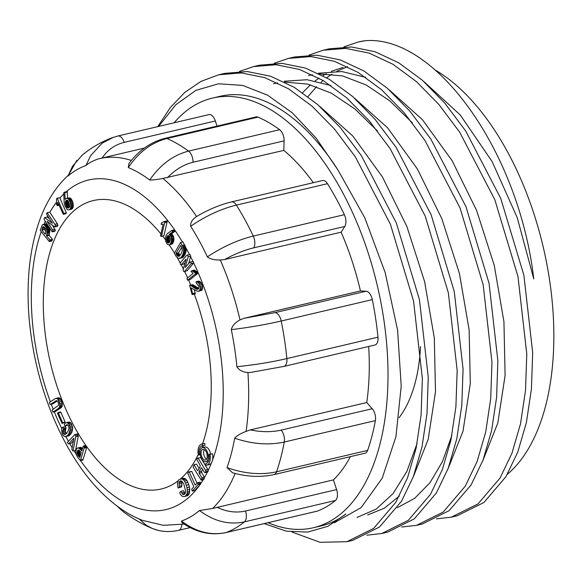<?xml version="1.0" encoding="UTF-8"?>
<svg xmlns="http://www.w3.org/2000/svg" width="583" height="583" viewBox="0 0 583 583"><rect width="100%" height="100%" fill="white"/><g stroke="black" fill="none" stroke-linecap="round" stroke-linejoin="round"><path stroke-width="0.87" d="M302.57 92.712L310.469 84.797M315.184 80.899L319.003 78.129M322.887 75.644L326.24 73.757M331.297 71.323L343.037 67.417M507.341 474.314A220.666 117.591 -103.2 0 0 547.758 268.989A220.666 117.591 -103.2 0 0 435.253 70.047M365.446 40.701A241.93 128.916 -103.2 0 0 358.348 41.976L365.446 40.701C435.399 34.929 518.965 151.478 533.773 278.929L517.274 217.772L492.118 161.557L460.242 114.953L424.147 81.831M347.519 66.681L336.908 71.25M331.953 74.121L326.691 77.75M323.179 80.534L321.138 82.29M316.54 86.678L307.962 96.625M308.4 75.557L312.459 74.733M319.484 73.903L342.556 75.928L366.211 84.994L389.699 100.786L412.298 122.787M482.607 461.204L497.802 423.061L505.104 375.445L503.931 321.627L494.238 265.323L476.603 210.427L452.131 160.719L422.398 119.639L389.342 90.008M365.745 77.364L341.871 71.541L318.165 73.261M273.463 83.763L277.646 82.917M284.672 82.079L307.744 84.105L331.399 93.171L354.894 108.97L377.485 130.964M451.898 435.326L442.512 461.496L429.992 482.688L414.746 498.268L397.271 507.742M447.802 469.381L462.997 431.231L470.299 383.599L469.118 329.774L459.426 273.485L441.79 218.589L417.319 168.888L387.586 127.815L354.537 98.184M330.94 85.541L307.081 79.725L284.183 81.248M174.12 122.787A220.666 117.591 76.8 0 1 212.467 98.097A220.666 117.591 76.8 0 1 377.405 286.02A220.666 117.591 76.8 0 1 313.406 527.732A220.666 117.591 76.8 0 1 268.078 522.696M264.172 523.614L286.231 531.135L307.686 532.082L327.784 526.34L345.879 514.046A220.666 117.591 76.8 0 1 320.941 525.961L313.406 527.732M334.343 522.791L361.139 507.604L382.2 478.213L395.923 436.733L401.213 386.157L397.584 330.131L385.195 272.655L364.82 217.867L337.797 169.726A220.666 117.591 76.8 0 0 220.002 96.326L212.467 98.097M358.035 42.049L343.919 46.88M436.441 518.855L451.286 517.179L478.024 503.88L500.061 478.038L511.947 453.29L520.517 423.819L525.516 390.435L526.784 354.078L517.974 276.539L494.843 199.78L459.747 132.275L438.802 104.393L416.32 81.503L392.898 64.247L369.156 53.104L345.726 48.382L323.23 50.225L309.114 55.057M323.23 50.225L329.125 48.841L351.615 46.997L375.044 51.712L398.787 62.855L422.216 80.111L444.691 103.002L465.635 130.876L500.739 198.38L523.869 275.147L532.687 352.686L531.419 389.043L526.42 422.427L517.842 451.905L505.957 476.654L483.926 502.495L457.181 515.795M401.636 527.032L416.495 525.356L443.233 512.049L465.256 486.215L477.134 461.466L485.712 431.988L490.711 398.612L491.979 362.254L483.169 284.723L460.038 207.956L424.934 140.452L403.997 112.57L381.515 89.687L358.093 72.423L334.351 61.281L310.921 56.558L288.425 58.402L274.309 63.241M288.425 58.402L294.32 57.017L316.817 55.174L340.253 59.896L363.996 71.039L387.411 88.295L409.893 111.185L430.83 139.067L465.934 206.571L489.064 283.338L497.875 360.87L496.614 397.227L491.607 430.604L483.037 460.082L471.151 484.83L449.129 510.664L422.391 523.964L416.495 525.356M366.831 535.209L381.69 533.532L408.421 520.233L430.443 494.391L442.337 469.636L450.907 440.158L455.906 406.774L457.167 370.416L448.356 292.877L425.226 216.118L390.122 148.621L369.177 120.747L346.703 97.857L323.274 80.6L299.538 69.457L276.109 64.735L253.612 66.586L239.496 71.418M253.612 66.586L259.515 65.201L282.012 63.35L305.441 68.073L329.184 79.215L352.613 96.479L375.088 119.369L396.032 147.251L431.129 214.755L454.259 291.515L463.07 369.054L461.802 405.411L456.802 438.795L448.225 468.266L436.346 493.007L414.324 518.848L387.586 532.148L381.69 533.532M291.959 532.031L320.052 542.299L346.885 541.709L373.616 528.409L395.638 502.575L407.517 477.841L416.087 448.378L421.094 415.009L422.362 378.651L413.558 301.105L390.435 224.331L355.331 156.82L334.387 128.938L311.905 106.048L288.483 88.784L264.733 77.634L241.304 72.919L218.8 74.762L201.157 81.314L184.906 92.296L170.36 107.491L157.767 126.628M218.807 74.762L224.703 73.378L247.192 71.527L270.629 76.242L294.371 87.392L317.793 104.648L340.275 127.539L361.22 155.421L396.323 222.932L419.454 299.698L428.265 377.245L426.996 413.602L421.99 446.979L413.413 476.457L401.541 501.183L379.511 527.025L352.781 540.324L346.878 541.709M49.475 218.734L47.136 217.014L44.621 217.605L44.031 218.895L44.563 220.301L52.208 231.881L54.715 231.291L55.385 230.606L52.434 225.271M194.919 484.575L189.256 472.026L188.732 471.902L187.69 473.09L193.862 486.776L191.727 489.13L192.273 491.09L194.788 490.5L200.661 484.028L200.093 482.097L197.579 482.688L195.443 485.041L194.919 484.575L196.114 484.298M197.09 483.227L191.771 471.436L188.732 471.902M199.167 468.499L196.486 464.097L193.979 464.687L193.133 467.143L201.222 480.144L203.737 479.554L204.363 477.769A169.274 90.205 -103.2 0 0 207.366 472.143M201.222 480.144L201.856 477.645L199.146 473.192L199.094 471.873L200.975 468.317L201.674 467.843L204.378 472.303L205.165 472.66L207.679 472.07L208.306 470.882L207.869 469.49L200.647 457.611L197.389 458.216L196.762 459.404L200.122 465.292L200.166 466.611L198.286 470.168L197.586 470.627L193.979 464.687M206.622 465.212L209.137 464.622A10.844 5.779 -103.2 0 0 211.556 462.654A10.844 5.779 -103.2 0 0 212.482 460.22A10.844 5.779 -103.2 0 0 212.496 453.742L209.006 454.383A9.037 4.817 76.8 0 1 206.214 463.449A9.037 4.817 76.8 0 1 205.763 463.514L206.083 465.285A10.844 5.779 -103.2 0 0 206.622 465.212A10.844 5.779 -103.2 0 0 209.982 454.332L212.496 453.742M181.371 264.573L186.137 259.129L183.055 269.929L183.871 271.678L187.194 270.694L193.665 263.05L193.221 261.49L189.898 262.102L185.124 267.546L188.207 256.746L190.721 256.156L189.905 254.414L186.582 255.39L180.118 263.035L180.555 264.602L181.371 264.573L183.878 263.982L185.197 262.43M186.05 248.657L183.04 241.93L180.526 242.521L174.375 253.321L176.263 256.556L178.23 258.364L182.574 257.657L184.84 254.837L186.108 251.076L186.05 248.657L183.543 249.247L183.346 248.322L185.86 247.731M57.367 204.815L57.812 202.418L63.285 214.369L65.799 213.779L66.331 212.817L59.772 197.783L56.879 198.235L56.617 198.781L56.493 204.014L57.221 205.682L57.367 204.815L58.715 204.502M52.208 231.881L52.871 231.196L52.521 229.811L47.012 221.285L54.78 226.998L57.294 226.408L57.885 225.111L57.345 223.712L49.708 212.132L47.194 212.722L46.531 213.407L46.88 214.799L52.39 223.318L44.621 217.605M67.577 198.118L67.234 191.362L63.773 192.66L64.108 201.958L64.895 205.806L67.249 209.581L68.444 209.953L71.549 209.224L73.006 207.694L73.32 205.945L72.97 202.884L71.906 199.991L69.698 197.812L66.178 198.468L65.187 199.393L65.063 198.716L66.462 198.388M60.872 412.327L60.668 411.962L58.154 412.553L57.498 413.23L61.951 423.331L64.458 422.741L65.121 422.063L60.872 412.327L58.358 412.917L58.154 412.553M65.092 425.976L66.877 424.686L68.153 425.328L68.976 427.995L68.634 429.999L66.732 433.256L64.72 434.575L63.124 433.133L62.804 430.633L63.583 428.461L62.906 427.193L62.264 427.514L61.594 429.78L62.09 433.46L63.226 435.508L64.64 436.55L68.772 435.865L70.485 434.379L72.066 431.748L72.656 427.434L71.162 423.302L69.45 422.019L66.076 422.66L64.225 424.358L65.092 425.976L67.927 425.131M66.396 433.614L65.274 431.252L66.098 427.871L65.42 426.603L62.906 427.193M68.597 443.947L73.924 438.132L71.847 449.486L73.064 451.016L75.571 450.426L78.268 436.091L77.43 433.89L74.915 434.481L67.256 442.614L68.597 443.947L71.111 443.357L73.662 440.573M194.897 270.403L194.358 269.995L190.976 271.27L193.024 273.507L186.954 278.339L187.558 280.197L190.073 279.607L197.87 273.391L197.615 272.072L194.897 270.403L192.383 270.993L191.843 270.585M198.723 288.468L192.915 284.715L189.613 285.233L192.106 294.575L195.29 293.898L194.438 289.911M192.784 294.488L191.122 287.9L197.703 291.383L201.652 290.378L202.593 288.614L202.512 285.918L200.749 282.179L198.686 281.086L196.172 281.676L196.005 282.66L198.781 286.231L198.672 288.694L197.265 289.379L198.198 289.153M178.121 488L179.105 487.512L179.462 486.237L179.039 484.109L179.542 481.638L180.14 481.041L181.583 480.982L183.783 483.905L185.671 491.301L185.051 493.867L183.339 494.639L182.508 494.114L181.022 491.28L179.673 492.562L180.351 494.202L182.122 496.242L184.119 496.643L187.631 495.652L189.154 493.888L189.781 489.152L188.805 484.684L187.034 480.552L184.979 478.556L182.975 478.242L178.646 479.911L177.37 483.752L178.121 488L181.619 486.922L181.969 481.252M185.161 493.612L183.536 490.689L181.022 491.28M210.58 454.011A7.229 3.855 -103.2 0 0 209.231 450.047A7.229 3.855 -103.2 0 0 205.005 447.015L202.49 447.606A7.229 3.855 -103.2 0 0 200.392 455.527A7.229 3.855 -103.2 0 0 205.799 461.692A7.229 3.855 -103.2 0 0 206.717 450.637A7.229 3.855 -103.2 0 0 202.49 447.606M205.799 461.692L208.313 461.102A7.229 3.855 -103.2 0 0 208.627 461M160.842 233.798A148.162 78.953 -103.2 0 0 93.892 200.435A148.162 78.953 -103.2 0 0 74.507 426.989A148.162 78.953 -103.2 0 0 85.839 445.383L86.313 446.068M202.556 443.882A148.162 78.953 -103.2 0 0 194.299 294.131M190.699 284.978A148.162 78.953 -103.2 0 0 188.557 279.964M187.602 277.829A148.162 78.953 -103.2 0 0 184.622 271.503M183.346 268.923A148.162 78.953 -103.2 0 0 181.094 264.58M180.205 262.926A148.162 78.953 -103.2 0 0 177.298 257.744M174.397 252.898A148.162 78.953 -103.2 0 0 169.15 244.853M165.368 239.584A148.162 78.953 -103.2 0 0 162.672 236.071M199.284 454.915L198.307 454.966A10.844 5.779 76.8 0 1 201.667 444.086L204.174 443.495A10.844 5.779 76.8 0 1 204.72 443.423L205.041 445.193L202.527 445.784A9.037 4.817 -103.2 0 0 202.075 445.849A9.037 4.817 -103.2 0 0 199.284 454.915L200.224 454.696M204.159 445.405A9.037 4.817 -103.2 0 0 202.177 447.708M86.852 446.833A148.162 78.953 -103.2 0 0 161.666 488.897A148.162 78.953 -103.2 0 0 177.975 480.96M180.643 478.789A148.162 78.953 -103.2 0 0 198.227 454.5M80.41 460.628L84.382 447.336L83.296 446.046L81.839 450.797L78.771 448.072L77.357 448.094L76.57 449.019L75.899 451.534L76.154 454.303L77.35 456.846L80.41 460.628L82.924 460.038L86.889 446.855M82.531 448.538L80.804 447.321L77.831 447.904M174.608 230.314L174.091 229.957L171.584 230.547L167.263 233.696L165.871 235.918L165.361 238.483L165.71 241.435L167.117 243.993L168.83 244.926L172.357 243.84L173.851 240.48L173.574 236.683L171.635 233.805L175.133 230.999L174.608 230.314L172.094 230.904L171.584 230.547M50.313 404.449L56.172 400.652L57.579 401.133L58.519 403.225L58.475 405.345L52.106 409.973L52.856 412.13L55.37 411.54L60.851 407.94L62.053 406.562L62.228 403.006L60.494 398.772L58.956 397.737L55.589 398.415L49.468 402.357L49.621 403.713L50.313 404.449L52.827 403.859L57.302 400.922M162.154 224.295L163.087 223.996L163.021 224.579L160.573 235.882L161.083 236.428L163.947 235.772L167.219 221.409L166.716 220.921L164.202 221.511L161.44 222.874L161.083 224.389L163.08 224.076M49.453 241.53L49.905 239.948L46.604 235.904L47.281 230.351L45.561 226.138L43.82 224.63L42.34 224.863L40.242 230.372L48.972 241.187L49.453 241.53L51.967 240.939L52.419 239.358L49.118 235.313L49.839 230.584L48.943 226.94M47.879 225.322L45.802 223.923L42.785 224.586M188.579 263.662L190.721 256.156M201.856 477.645L204.371 477.054L201.66 472.602L201.609 471.283L202.607 469.388M204.371 477.054L204.363 477.769M215.346 120.98L124.252 142.383A9.153 4.875 -103.2 0 0 117.81 136.014L208.903 114.611A9.153 4.875 76.8 0 1 215.346 120.98L217.029 126.103M256.112 116.921A9.153 4.875 76.8 0 1 257.985 117.125A205.872 109.706 76.8 0 1 279.672 129.71A9.153 4.875 76.8 0 1 284.11 140.86L283.812 150.399L162.876 178.449C157.133 179.571 152.746 180.089 149.714 180.001A184.301 98.206 -103.2 0 0 128.304 167.576L128.945 163.459C138.827 150.37 150.851 141.997 165.025 138.324L256.112 116.921M313.348 182.683A187.573 99.955 -103.2 0 0 283.812 150.399M322.508 180.533A9.153 4.875 76.8 0 1 327.471 183.696A205.872 109.706 76.8 0 1 344.371 214.69A9.153 4.875 76.8 0 1 344.786 226.459L341.113 232.18L224.674 259.537L220.279 259.974C214.559 260.12 210.244 259.078 207.359 256.855A184.301 98.206 -103.2 0 0 190.677 226.262C190.313 222.517 192.288 219.274 196.595 216.533L196.296 216.701C208.051 209.705 219.755 204.779 231.422 201.929L322.508 180.533M250.595 372.442L247.913 372.544C242.557 372.085 238.877 370.147 236.88 366.714A184.301 98.206 -103.2 0 0 231.298 329.635C232.202 325.831 235.102 322.581 239.992 319.892L244.015 318.318L360.447 290.961A187.573 99.955 -103.2 0 0 341.113 232.18M360.447 290.961L366.095 291.238A9.153 4.875 76.8 0 1 372.311 299.618A205.872 109.706 76.8 0 1 377.966 337.185A9.153 4.875 76.8 0 1 374.942 345.012L283.855 366.416A9.153 4.875 -103.2 0 0 286.872 358.581L377.966 337.185M227.006 467.617C244.532 473.797 261.046 475.189 276.531 471.807A9.153 4.875 -103.2 0 1 273.966 474.606C260.936 477.455 247.141 476.85 232.595 472.798L227.006 467.617A184.301 98.206 -103.2 0 0 234.657 438.219C236.836 435.72 240.648 433.453 246.084 431.405L250.318 429.904L366.758 402.547A187.573 99.955 -103.2 0 0 368.667 346.484M366.758 402.547L372.224 408.719A9.153 4.875 76.8 0 1 375.365 420.62A205.872 109.706 76.8 0 1 367.618 450.404A9.153 4.875 76.8 0 1 365.06 453.202L273.966 474.606M181.51 521.027C195.895 531.944 210.791 535.777 226.197 532.512A9.153 4.875 -103.2 0 1 225.876 532.614C210.587 535.762 195.961 532.432 181.983 522.608L181.51 521.027A184.301 98.206 -103.2 0 0 199.466 510.533L212.555 508.485L333.41 479.896A187.573 99.955 -103.2 0 0 350.354 456.657M333.41 479.896L336.602 489.603A9.153 4.875 76.8 0 1 335.48 500.484A205.872 109.706 76.8 0 1 317.29 511.116A9.153 4.875 76.8 0 1 316.97 511.211L225.876 532.614M68 175.541C54.736 187.872 44.774 204.283 38.099 224.776C29.114 252.731 26.169 284.475 29.259 320.009C33.523 364.82 45.765 406.125 65.996 443.918C83.806 476.581 105.078 500.083 129.82 514.432A184.301 98.206 -103.2 0 0 139.169 518.957L142.492 520.379L163.357 525.319L184.133 524.095M97.623 159.108C92.216 161.207 88.332 163.342 85.971 165.506A184.301 98.206 -103.2 0 0 68.007 176L76.803 160.42M158.663 126.416L175.753 104.765L195.939 90.343L218.465 83.792L242.645 85.388L267.546 95.16L292.331 112.876L316.081 138.033L337.797 169.726M399.049 417.756A145.415 77.488 -103.2 0 0 420.503 346.601M367.705 514.971L384.379 508.172L399.326 496.082M412.997 477.557L428.192 439.393L435.494 391.747L434.306 337.914L424.606 281.604L406.956 226.707L382.484 177.028L352.766 135.97L319.732 106.368M417.093 443.503L406.883 471.414L393.11 493.524L376.275 509.061L357 517.485M158.022 530.326L152.294 528.482M118.021 506.831L123.377 511.787C132.407 518.571 142.026 524.132 152.229 528.46L146.122 525.145L139.169 518.957M335.48 500.484L244.394 521.88C228.988 525.145 214.012 521.355 199.466 510.533M216.971 507.254C226.605 511.867 236.122 513.113 245.516 511.007L336.602 489.603M375.365 420.62L284.278 442.023C268.792 445.405 252.25 444.137 234.657 438.219M250.318 429.904C261.446 432.192 271.722 432.258 281.13 430.123L372.224 408.719M372.311 299.618L281.217 321.022C265.724 324.6 249.087 327.478 231.298 329.635M236.88 366.714C254.72 364.878 271.379 362.174 286.872 358.581A205.872 109.706 76.8 0 0 281.217 321.022A9.153 4.875 -103.2 0 0 275.008 312.641L366.095 291.238M244.015 318.318L275.008 312.641M327.471 183.696L236.385 205.099C220.957 208.889 205.719 215.943 190.677 226.262M207.359 256.855C222.546 246.806 237.857 239.883 253.277 236.086L344.371 214.69M344.786 226.459L253.7 247.855C244.299 250.114 234.628 254.006 224.674 259.537M257.985 117.125L166.898 138.528C151.587 142.449 138.725 152.134 128.304 167.576M149.714 180.001C160.318 164.668 173.275 155.034 188.579 151.114L279.672 129.71M284.11 140.86L193.017 162.263C183.652 164.552 175.104 169.711 167.372 177.757M82.021 155.289L72.474 166.381L68.007 176M85.971 165.506L90.533 155.829L102.112 143.17L113.685 137.194M124.252 142.383C114.924 144.671 107.534 149.897 102.098 158.044M41.386 215.761L41.83 214.653M205.763 463.514L206.644 463.303M209.982 454.332L209.006 454.383M201.849 478.956L204.363 478.366M199.146 473.192L201.66 472.602M199.094 471.873L201.609 471.283M200.975 468.317L201.835 468.113M205.165 472.66L205.792 471.472L208.306 470.882M205.792 471.472L205.362 470.08L207.869 469.49M205.362 470.08L198.14 458.202L200.647 457.611M198.14 458.202L197.389 458.216M192.273 491.09L198.154 484.619L200.661 484.028M198.154 484.619L198.096 483.715L200.603 483.125M198.096 483.715L197.579 482.688M189.256 472.026L191.771 471.436M204.29 449.631A5.422 2.893 -103.2 0 0 203.846 454.718A5.422 2.893 -103.2 0 0 206.513 459.076M206.076 451.643A5.422 2.893 -103.2 0 0 202.906 449.369A5.422 2.893 -103.2 0 0 201.332 455.308A5.422 2.893 -103.2 0 0 205.384 459.929A5.422 2.893 -103.2 0 0 206.076 451.643M179.105 487.512L181.619 486.922M179.462 486.237L181.976 485.646M179.039 484.109L181.553 483.518M179.134 482.637L181.648 482.046M179.542 481.638L181.772 481.113M180.14 481.041L180.963 480.851M183.339 494.639L184.425 494.384M182.508 494.114L185.015 493.524M181.736 492.948L184.25 492.358M184.119 496.643L187.631 495.652M185.117 496.242L185.984 495.499L188.498 494.909M185.984 495.499L186.647 494.479L189.154 493.888M186.647 494.479L187.092 493.174L189.606 492.584M187.092 493.174L187.318 491.586L189.832 490.995M187.318 491.586L187.267 489.742L189.781 489.152M187.267 489.742L186.924 487.636L189.439 487.045M186.924 487.636L186.29 485.275L188.805 484.684M186.29 485.275L185.445 482.943L187.959 482.352M185.445 482.943L184.519 481.143L187.034 480.552M184.519 481.143L183.514 479.882L186.021 479.292M183.514 479.882L182.464 479.146L184.979 478.556M182.464 479.146L181.459 478.811L183.966 478.22M181.459 478.811L180.468 478.832M201.667 444.086A10.844 5.779 76.8 0 1 202.206 444.013L204.72 443.423M202.206 444.013L202.527 445.784M197.265 289.379L190.408 285.306L192.915 284.715M191.268 285.867L193.782 285.276M190.408 285.306L189.613 285.233M192.871 293.548L195.385 292.957M198.388 291.34L201.652 290.378M199.138 290.968L199.692 290.298L202.199 289.707M199.692 290.298L200.086 289.204L202.593 288.614M200.086 289.204L200.173 287.878L202.687 287.288M200.173 287.878L199.998 286.508L202.512 285.918M199.998 286.508L199.554 285.072L202.068 284.482M199.554 285.072L198.971 283.783L201.485 283.192M198.971 283.783L198.235 282.77L200.749 282.179M198.235 282.77L197.316 282.063L199.823 281.472M197.316 282.063L196.172 281.676M196.537 289.204L198.665 288.702M195.771 288.862L198.278 288.272M194.809 288.337L197.324 287.747M193.716 287.667L196.231 287.076M192.747 287.018L195.261 286.428M191.931 286.413L194.445 285.823M77.262 454.011L77.35 451.621L78.319 450.01L79.456 450.521L81.212 452.583L79.769 457.575L77.262 454.011L79.769 453.421L79.878 450.965M77.182 453.654L79.696 453.064M77.145 453.283L79.652 452.692M77.138 452.889L79.652 452.299M77.175 452.488L79.682 451.898M77.24 452.058L79.754 451.468M77.35 451.621L79.856 451.031M77.481 451.176L79.616 450.681M77.634 450.797L79.317 450.404M77.794 450.491L79.04 450.2M77.954 450.258L78.785 450.069M78.137 450.098L78.552 450.003M78.603 456.402L80.243 456.015M78.362 456.095L80.367 455.629M78.137 455.797L80.483 455.243M80.541 455.046L79.769 453.421M77.933 455.491L80.447 454.9M77.758 455.192L80.272 454.602M77.597 454.893L80.111 454.303M77.466 454.602L79.98 454.011M77.35 454.303L79.864 453.712M80.687 459.987L83.201 459.397M84.324 448.101L86.831 447.511M84.382 447.336L86.896 446.746M83.835 446.665L86.342 446.075M83.296 446.046L85.803 445.456M81.445 450.848L81.853 450.754M80.345 449.5L82.385 449.019M79.798 448.874L82.312 448.283M79.273 448.393L81.788 447.802M78.771 448.072L81.285 447.482M78.29 447.912L80.804 447.321M187.558 280.197L195.356 273.981L197.87 273.391M195.356 273.981L195.48 273.412L197.994 272.822M195.48 273.412L195.101 272.662L197.615 272.072M195.101 272.662L194.562 272.443L197.069 271.853M194.562 272.443L194.015 272.159L196.529 271.569M194.015 272.159L193.476 271.831L195.983 271.241M193.476 271.831L192.929 271.438L195.436 270.847M192.929 271.438L192.383 270.993M73.064 451.016L75.754 436.682L78.268 436.091M75.754 436.682L75.615 435.537L78.129 434.947M75.615 435.537L74.915 434.481M183.871 271.678L187.194 270.694M184.687 271.284L191.151 263.64L193.665 263.05M191.151 263.64L190.707 262.08L193.221 261.49M190.707 262.08L189.898 262.102M188.207 256.746L187.391 255.004M185.409 259.799L185.984 259.661M65.434 436.667L67.103 435.887L68.852 433.708L70.2 429.569L69.858 426.516L68.648 423.892L66.943 422.609L66.076 422.66M66.943 422.609L69.45 422.019M66.039 425.211L67.592 424.847M64.72 434.575L65.449 434.408M63.846 434.189L66.36 433.599M63.124 433.133L65.639 432.542M62.76 431.843L65.274 431.252M62.804 430.633L65.318 430.043M63.146 429.569L65.653 428.979M63.583 428.461L66.098 427.871M66.258 436.456L68.772 435.865M67.103 435.887L69.617 435.297M67.971 434.969L70.485 434.379M68.852 433.708L71.366 433.118M69.552 432.338L72.066 431.748M70.004 430.961L72.518 430.371M70.2 429.569L72.707 428.979M70.142 428.024L72.656 427.434M69.858 426.516L72.372 425.925M69.355 425.116L71.862 424.526M68.648 423.892L71.162 423.302M67.839 423.054L70.354 422.464M178.529 256.382L177.013 255.405L175.993 253.467L180.766 245.428L182.107 248.234L182.202 251.069L180.949 254.115L179.025 256.258M178.23 256.331L179.367 256.061M177.924 256.214L179.688 255.799M177.618 256.017L180.009 255.456M180.074 255.376L178.507 252.876L181.801 247.33M177.319 255.748L179.826 255.157M177.013 255.405L179.528 254.815M176.715 254.99L179.221 254.399M176.409 254.494L178.923 253.904M176.102 253.962L178.617 253.372M175.993 253.467L178.507 252.876M179.615 258.458L182.574 257.657M180.06 258.247L183.018 257.322M180.511 257.912L183.477 256.87M180.963 257.46L183.929 256.301M181.422 256.892L181.881 256.199L184.396 255.609M181.881 256.199L182.326 255.427L184.84 254.837M182.326 255.427L182.712 254.654L185.226 254.064M182.712 254.654L183.033 253.896L185.547 253.306M183.033 253.896L183.288 253.146L185.795 252.556M183.288 253.146L183.47 252.403L185.984 251.812M183.47 252.403L183.594 251.667L186.108 251.076M183.594 251.667L183.652 250.945L186.166 250.355M183.652 250.945L183.645 250.151L186.159 249.56M183.645 250.151L183.543 249.247M183.346 248.322L183.055 247.389L185.569 246.798M183.055 247.389L182.676 246.434L185.183 245.844M182.676 246.434L182.195 245.472L184.709 244.882M182.195 245.472L180.526 242.521M61.951 423.331L62.607 422.653L58.358 412.917M62.607 422.653L65.121 422.063M169.828 241.646L169.012 239.3L169.434 236.348L170.374 239.424L169.558 242.185L168.319 243.016L168.924 242.878M168.319 243.016L167.11 241.909L169.624 241.318M167.328 242.258L169.813 241.675M167.11 241.909L166.927 241.544L169.442 240.954M166.927 241.544L166.774 241.158L169.289 240.568M166.774 241.158L166.651 240.75L169.165 240.16M166.651 240.75L166.563 240.327L169.07 239.737M166.563 240.327L166.498 239.89L169.012 239.3M166.498 239.89L166.468 239.453L168.983 238.862M166.468 239.453L166.468 239.015L168.983 238.425M166.468 239.015L166.498 238.585L169.012 237.995M166.498 238.585L166.563 238.163L169.07 237.572M166.563 238.163L169.165 237.157M166.651 237.747L169.274 236.778M166.76 237.368L169.391 236.443M166.884 237.033L169.31 236.195M167.015 236.734L169.128 235.998M167.168 236.458L168.953 235.831M167.336 236.21L168.757 235.7M167.518 235.991L168.545 235.605M167.707 235.802L168.276 235.561M167.94 235.641L169.42 236.334M168.057 242.943L169.172 242.688M167.809 242.798L169.398 242.426M167.569 242.564L169.609 242.083M168.83 244.926L171.883 244.168M169.369 244.758L172.357 243.84M169.85 244.43L172.772 243.359M170.258 243.949L170.622 243.351L173.129 242.761M170.622 243.351L170.921 242.659L173.435 242.069M170.921 242.659L171.169 241.887L173.676 241.296M171.169 241.887L171.336 241.071L173.851 240.48M171.336 241.071L171.438 240.218L173.953 239.628M171.438 240.218L171.446 239.336L173.96 238.746M171.446 239.336L171.322 238.36L173.836 237.769M171.322 238.36L171.059 237.274L173.574 236.683M171.059 237.274L170.753 236.406L173.26 235.816M170.753 236.406L170.323 235.656L172.838 235.066M170.323 235.656L169.777 234.978L172.284 234.388M169.777 234.978L169.121 234.395L171.635 233.805M169.121 234.395L172.451 232.041L174.966 231.451M172.451 232.041L175.133 230.999M172.619 231.589L172.094 230.904M52.856 412.13L58.336 408.53L59.539 407.153L59.903 404.981L59.255 401.993L57.979 399.362L56.442 398.327L58.956 397.737M57.272 398.663L59.787 398.072M56.442 398.327L55.589 398.415M55.341 401.14L57.061 400.74M58.336 408.53L60.851 407.94M59.043 407.94L61.55 407.349M59.539 407.153L62.053 406.562M59.838 406.169L62.352 405.579M59.903 404.981L62.417 404.391M59.714 403.596L62.228 403.006M59.255 401.993L61.769 401.403M58.643 400.477L61.157 399.887M57.979 399.362L60.494 398.772M162.642 224.171L163.08 224.069M161.44 236.363L164.661 222.713L167.168 222.123M164.661 222.713L164.705 221.999L167.219 221.409M164.705 221.999L164.202 221.511M68.284 208.007L66.761 206.98L65.573 203.992L65.529 201.361L66.732 200.202L68.204 200.997L69.37 203.846L69.588 206.535L68.707 207.912M68.022 207.985L68.969 207.759M67.766 207.898L69.173 207.57M67.504 207.752L69.341 207.322M67.249 207.541L69.464 207.016M69.545 206.725L68.189 203.861L68.036 200.792M67.001 207.286L69.508 206.695M66.761 206.98L69.275 206.389M66.542 206.63L69.049 206.039M66.331 206.244L68.838 205.653M66.127 205.806L68.641 205.216M65.952 205.354L68.466 204.764M65.806 204.903L68.313 204.312M65.675 204.451L68.189 203.861M65.573 203.992L68.087 203.401M65.493 203.525L68 202.935M65.434 203.059L67.941 202.469M65.398 202.578L67.905 201.988M65.398 202.133L67.912 201.543M65.442 201.725L67.956 201.135M65.529 201.361L68.022 200.778M65.653 201.048L67.788 200.545M65.828 200.771L67.541 200.37M66.039 200.545L67.264 200.261M66.258 200.377L67.001 200.202M69.034 209.814L72.132 208.874M69.625 209.465L72.642 208.35M70.128 208.94L70.492 208.284L73.006 207.694M70.492 208.284L70.703 207.512L73.218 206.921M70.703 207.512L70.805 206.535L73.32 205.945M70.805 206.535L70.791 205.537L73.305 204.946M70.791 205.537L70.674 204.524L73.188 203.933M70.674 204.524L70.463 203.474L72.97 202.884M70.463 203.474L70.171 202.454L72.678 201.864M70.171 202.454L69.807 201.47L72.321 200.88M69.807 201.47L69.392 200.581L71.906 199.991M69.392 200.581L68.932 199.801L71.439 199.211M68.932 199.801L68.444 199.197L70.958 198.606M68.444 199.197L67.861 198.73L70.375 198.14M67.861 198.73L67.183 198.402L69.698 197.812M67.183 198.402L66.681 198.329M65.063 198.716L64.873 192.623L67.388 192.033M64.873 192.623L64.72 191.953M45.11 234.075L41.896 230.132L43.295 226.67L44.76 227.538L46.028 229.775L45.408 234.002M46.072 231.582L44.41 229.542L44.825 227.61M41.896 230.132L44.41 229.542M41.823 229.804L44.33 229.214M42.253 228.383L44.767 227.793M42.362 228.033L44.709 227.479M42.479 227.72L44.49 227.246M42.603 227.443L44.279 227.049M42.727 227.21L44.089 226.889M42.865 227.013L43.907 226.772M43.004 226.86L43.732 226.692M43.142 226.743L43.557 226.649M46.895 228.609L49.409 228.019M47.15 229.527L49.657 228.937M46.545 227.742L49.059 227.151M46.101 226.918L48.549 226.342M45.561 226.138L48.032 225.555M44.957 225.446L47.471 224.856M44.381 224.943L46.888 224.353M43.82 224.63L46.334 224.04M43.288 224.513L45.802 223.923M49.693 240.735L52.208 240.145M49.905 239.948L52.419 239.358M46.604 235.904L49.118 235.313M46.451 235.168L48.965 234.577M46.939 233.586L49.453 232.996M47.157 232.792L49.664 232.202M47.289 231.983L49.795 231.393M47.332 231.174L49.839 230.584M47.281 230.351L49.795 229.76M57.221 205.682L59.043 205.26M57.477 203.97L58.387 203.751M57.557 203.139L58.074 203.022M63.285 214.369L66.192 213.371M63.685 213.961L63.817 213.407L66.331 212.817M63.817 213.407L57.258 198.373L59.772 197.783M57.258 198.373L56.879 198.235M54.78 226.998L55.37 225.701L57.885 225.111M55.37 225.701L54.838 224.302L57.345 223.712M54.838 224.302L47.194 212.722M52.871 231.196L55.385 230.606M52.521 229.811L55.035 229.221M47.748 222.568L48.513 222.393M47.791 216.184A169.274 90.205 -103.2 0 0 47.303 217.146M45.292 221.402A169.274 90.205 -103.2 0 0 44.038 224.295M41.211 231.677A169.274 90.205 -103.2 0 0 50.349 401.774M51.26 404.23A169.274 90.205 -103.2 0 0 53.206 409.244M54.241 411.802A169.274 90.205 -103.2 0 0 61.805 428.665M65.843 436.572A169.274 90.205 -103.2 0 0 66.994 438.7A169.274 90.205 -103.2 0 0 68.379 441.214M69.778 443.67A169.274 90.205 -103.2 0 0 72.197 447.78M74.048 450.79A169.274 90.205 -103.2 0 0 76.096 454.011M80.549 460.599A169.274 90.205 -103.2 0 0 199.678 485.122M200.647 483.722A169.274 90.205 -103.2 0 0 203.241 479.663M208.175 470.474A169.274 90.205 -103.2 0 0 211.556 462.654M212.482 460.22A169.274 90.205 -103.2 0 0 193.52 262.561M189.482 254.516A169.274 90.205 -103.2 0 0 185.897 247.913M182.486 242.062A169.274 90.205 -103.2 0 0 66.44 191.552M63.809 193.957A169.274 90.205 -103.2 0 0 59.896 198.06M56.653 202.017A169.274 90.205 -103.2 0 0 49.854 212.35M193.009 261.497A169.274 90.205 -103.2 0 0 190.583 256.644M235.095 473.469A187.573 99.955 76.8 0 1 212.555 508.485M247.913 372.544A187.573 99.955 76.8 0 1 246.084 431.405M220.279 259.974A187.573 99.955 76.8 0 1 239.992 319.892M162.876 178.449A187.573 99.955 76.8 0 1 196.558 216.475M97.077 159.246L99.438 158.649A187.573 99.955 76.8 0 1 131.321 160.427M178.726 530.29A9.153 4.875 -103.2 0 0 181.75 524.569M245.516 511.007A9.153 4.875 -103.2 0 1 244.394 521.88A205.872 109.706 76.8 0 1 226.197 532.512L317.29 511.116M281.13 430.123A9.153 4.875 -103.2 0 1 284.278 442.023A205.872 109.706 76.8 0 1 276.531 471.807L367.618 450.404M231.473 201.922A9.153 4.875 -103.2 0 1 236.385 205.099A205.872 109.706 76.8 0 1 253.277 236.086A9.153 4.875 -103.2 0 1 253.7 247.855M165.025 138.324A9.153 4.875 -103.2 0 1 166.898 138.528A205.872 109.706 76.8 0 1 188.579 151.114A9.153 4.875 -103.2 0 1 193.017 162.263M457.203 515.787L451.3 517.172M99.438 158.649L144.351 148.097M121.417 510.212L117.679 506.576M152.28 528.431C160.544 531.813 169.34 532.439 178.668 530.304L190.145 527.608M283.855 366.416L250.675 372.428M82.05 155.26C91.108 147.769 101.158 141.917 112.184 137.726M117.81 136.014L112.322 137.683M41.889 214.515L41.488 215.499"/></g></svg>
